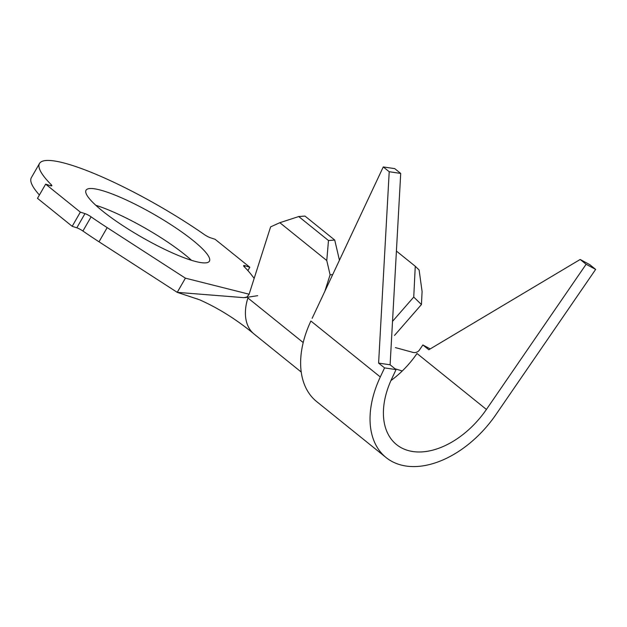 <?xml version="1.0" encoding="UTF-8"?>
<svg xmlns="http://www.w3.org/2000/svg" width="627" height="627" viewBox="0 0 627 627"><rect width="100%" height="100%" fill="white"/><g stroke="black" fill="none" stroke-linecap="round" stroke-linejoin="round"><path stroke-width="0.94" d="M102.452 210.97A71.157 12.963 29.9 0 0 167.48 250.667A71.157 12.963 29.9 0 0 209.41 261.177A71.157 12.963 29.9 0 0 193.006 240.439A71.157 12.963 29.9 0 0 127.979 200.75A71.157 12.963 29.9 0 0 86.04 190.232A71.157 12.963 29.9 0 0 102.452 210.97M191.494 260.315A71.157 12.963 29.9 0 0 184.847 254.625A71.157 12.963 29.9 0 0 95.806 205.288M324.849 291.304L330.1 274.83L326.769 260.526L279.846 222.703L270.605 226.872L249.037 294.463L247.014 296.955L245.079 297.613L257.658 295.685M332.671 274.642L330.1 274.83M392.518 321.377L413.742 297.049L415.27 266.271L396.413 251.074M415.27 266.271L419.118 270.018L422.089 291.539L421.438 304.55L394.485 335.445M421.438 304.55L413.742 297.049M197.583 299.04L197.097 298.867M254.178 278.349L251.145 274.461A124.836 22.744 29.9 0 0 244.162 266.647A5.823 1.058 -150.1 0 1 243.613 265.652A5.823 1.058 -150.1 0 1 245.188 265.762L249.812 267.259L215.1 239.287L210.484 237.782A5.823 1.058 -150.1 0 1 204.371 234.576A124.836 22.744 29.9 0 0 39.509 163.475A124.836 22.744 29.9 0 0 51.296 184.769A5.823 1.058 -150.1 0 1 51.845 185.757A5.823 1.058 -150.1 0 1 50.27 185.655L45.646 184.15L80.35 212.122L84.974 213.627A5.823 1.058 -150.1 0 1 91.087 216.84A124.836 22.744 29.9 0 0 107.17 227.617L185.396 278.169L177.237 292.354L199.41 299.722C218.517 308.178 236.912 319.746 254.578 334.434M91.087 216.84L82.929 231.026A124.836 22.744 29.9 0 0 99.011 241.803L177.237 292.354L243.738 297.653L246.685 297.135M249.812 267.259L247.892 270.59M39.509 163.475L31.35 177.66A124.836 22.744 29.9 0 0 39.407 195.005M45.646 184.15L37.487 198.336L72.191 226.308L76.815 227.813L84.974 213.627M80.35 212.122L72.191 226.308M82.929 231.026A5.823 1.058 29.9 0 0 76.815 227.813M301.226 372.038L254.178 334.113A49.933 32.149 -51.1 0 1 247.908 297.982L303.209 342.554M185.396 278.169L249.115 294.212M326.769 260.526L328.477 240.525L334.74 240.07L304.996 216.088L298.726 216.55L279.846 222.703M334.74 240.07L339.442 260.221M328.477 240.525L298.726 216.55M595.65 269.406L586.127 264.265L486.419 409.447A74.903 48.224 -51.1 0 1 396.562 444.614A74.903 48.224 -51.1 0 1 391.804 378.661L396.06 369.593L390.112 364.796L400.716 173.428L389.21 171.727L378.606 363.104L384.555 367.892L380.299 376.968L310.89 321.016A91.55 58.946 128.9 0 0 302.198 347.178A91.55 58.946 128.9 0 0 316.706 401.625L386.114 457.577A91.55 58.946 128.9 0 0 495.933 414.588L595.65 269.406L589.701 264.61L580.179 259.468L428.821 349.748L422.872 344.96L418.914 350.728C416.955 352.578 414.659 353.048 412.025 352.139L395.402 347.593M486.419 409.447L417.002 353.503A74.903 48.224 -51.1 0 1 402.252 370.988A74.903 48.224 -51.1 0 1 390.927 380.581M402.252 370.988L395.065 368.786M422.872 344.96L430.216 348.925M400.716 173.428L394.767 168.632L383.262 166.939L312.144 318.344M380.299 376.968A91.55 58.946 128.9 0 0 386.114 457.577M586.127 264.265L580.179 259.468M389.21 171.727L383.262 166.939M396.06 369.593L384.555 367.892M390.112 364.796L378.606 363.104M107.17 227.617L99.011 241.803M245.188 265.762L244.491 266.977M50.709 185.78L51.296 184.769"/></g></svg>
